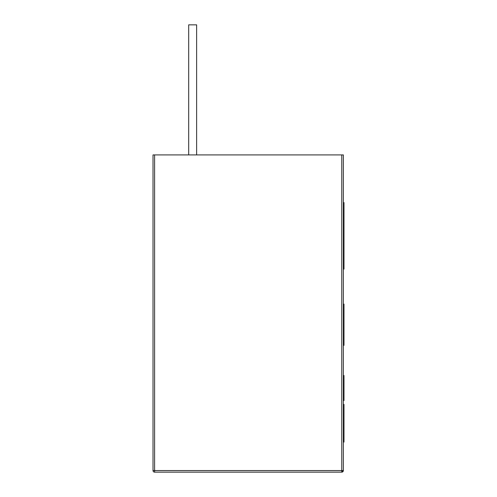 <?xml version="1.0" encoding="UTF-8"?>
<svg xmlns="http://www.w3.org/2000/svg" width="497" height="497" viewBox="0 0 497 497"><rect width="100%" height="100%" fill="white"/><g stroke="black" fill="none" stroke-linecap="round" stroke-linejoin="round"><path stroke-width="0.75" d="M341.768 472.15L341.768 470.566L154.598 470.566L154.598 472.15L341.768 472.15L343.352 470.566L343.352 154.915L341.768 154.915L341.768 470.566L153.014 470.566A1.584 1.584 0 0 0 154.598 472.15L154.598 154.915L153.014 154.915L153.014 470.566L154.598 470.566L154.598 154.915L341.768 154.915L341.768 470.566L343.352 470.566L341.768 470.566L341.768 472.15L154.598 472.15A1.584 1.584 0 0 1 153.014 470.566L153.014 154.915L343.352 154.915L343.352 470.566A1.584 1.584 0 0 1 341.768 472.15M196.632 24.85L196.632 154.915L196.632 24.85L188.698 24.85L188.698 154.915L188.698 24.85L196.632 24.85M343.986 345.334L343.986 304.096L343.352 304.096L343.986 304.096L343.986 345.334L343.352 345.334L343.986 345.334M343.986 219.028L343.352 219.028L343.986 219.028L343.986 202.577L343.352 202.577L343.986 202.577L343.986 205.665L343.352 205.665M343.986 376.341L343.986 375.49L343.352 375.49L343.986 375.558M343.986 375.751L343.986 376.664M343.352 398.072L343.986 398.072L343.986 400.557L343.352 400.557M343.986 429.048L343.986 410.006L343.352 410.006L343.986 410.006L343.986 404.353M343.986 399.663L343.352 399.663M343.986 376.272L343.352 376.272L343.986 376.272L343.986 398.072L343.986 385.865M343.986 382.28L343.986 376.546M343.986 420.922L343.352 420.922L343.986 420.922L343.986 442.069L343.352 442.069L343.986 442.019M343.986 441.827L343.986 440.963M343.986 421.17L343.986 413.355M343.986 217.121L343.352 217.121L343.986 217.121M343.986 213.07L343.352 213.07L343.986 213.07M343.986 205.733L343.352 205.733L343.986 205.733M343.986 259.564L343.352 259.564L343.986 259.564M343.986 205.665L343.986 269.113L343.352 269.113L343.986 269.113L343.986 259.54L343.352 259.54L343.986 259.54M343.352 232.726L343.986 232.726M343.352 239.163L343.986 239.163L343.352 239.163L343.986 239.163L343.986 235.839L343.352 235.839M343.352 251.476L343.986 251.476L343.352 251.476M343.352 230.77L343.986 230.77L343.352 230.77M343.352 225.887L343.986 225.887L343.352 225.887M343.986 229.254L343.986 223.408"/></g></svg>
